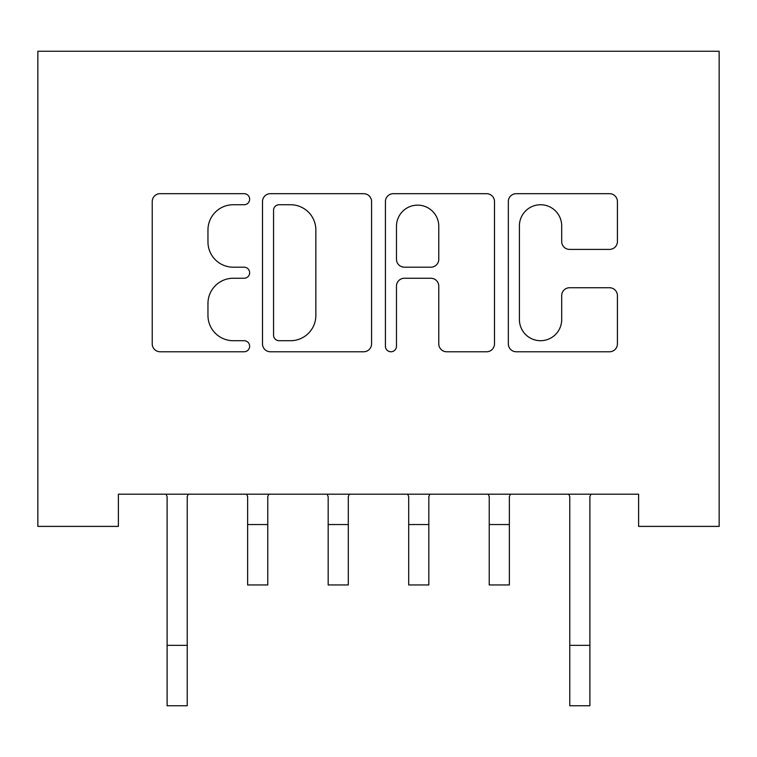 <?xml version="1.0" encoding="UTF-8"?>
<svg xmlns="http://www.w3.org/2000/svg" width="757" height="757" viewBox="0 0 757 757"><rect width="100%" height="100%" fill="white"/><g stroke="black" fill="none" stroke-linecap="round" stroke-linejoin="round"><path stroke-width="1.14" d="M249.649 199.205A5.536 5.536 0 0 0 244.123 193.678L160.134 193.678A7.901 7.901 0 0 0 152.223 201.58L152.223 343.867A7.901 7.901 0 0 0 160.134 351.768L244.123 351.768A5.536 5.536 0 0 0 249.649 346.233A5.536 5.536 0 0 0 244.123 340.707L233.251 340.707A25.293 25.293 0 0 1 207.957 315.404L207.957 303.548A25.293 25.293 0 0 1 233.251 278.254L244.123 278.254A5.536 5.536 0 0 0 249.649 272.719A5.536 5.536 0 0 0 244.123 267.193L233.251 267.193A25.293 25.293 0 0 1 207.957 241.89L207.957 230.033A25.293 25.293 0 0 1 233.251 204.74L244.123 204.74A5.536 5.536 0 0 0 249.649 199.205M609.517 249.403A7.901 7.901 0 0 0 617.419 241.502L617.419 201.58A7.901 7.901 0 0 0 609.517 193.678L516.236 193.678A7.901 7.901 0 0 0 508.335 201.58L508.335 343.867A7.901 7.901 0 0 0 516.236 351.768L609.517 351.768A7.901 7.901 0 0 0 617.419 343.867L617.419 295.646A7.901 7.901 0 0 0 609.517 287.736L569.595 287.736A7.901 7.901 0 0 0 561.694 295.646L561.694 319.558A21.149 21.149 0 0 1 540.545 340.707A21.149 21.149 0 0 1 519.406 319.558L519.406 225.889A21.149 21.149 0 0 1 540.545 204.74A21.149 21.149 0 0 1 561.694 225.889L561.694 241.502A7.901 7.901 0 0 0 569.595 249.403L609.517 249.403M638.615 494.189L118.385 494.189L118.385 526.399L37.85 526.399L37.85 51.258L719.15 51.258L719.15 526.399L638.615 526.399L638.615 494.189M371.583 201.58A7.901 7.901 0 0 0 363.682 193.678L270.4 193.678A7.901 7.901 0 0 0 262.499 201.58L262.499 343.867A7.901 7.901 0 0 0 270.4 351.768L363.682 351.768A7.901 7.901 0 0 0 371.583 343.867L371.583 201.58M393.318 193.678L486.6 193.678A7.901 7.901 0 0 1 494.501 201.58L494.501 343.867A7.901 7.901 0 0 1 486.6 351.768L446.677 351.768A7.901 7.901 0 0 1 438.776 343.867L438.776 286.155A7.901 7.901 0 0 0 430.865 278.254L404.389 278.254A7.901 7.901 0 0 0 396.479 286.155L396.479 346.233A5.536 5.536 0 0 1 390.953 351.768A5.536 5.536 0 0 1 385.417 346.233L385.417 201.58A7.901 7.901 0 0 1 393.318 193.678M279.096 204.74A5.536 5.536 0 0 0 273.561 210.276L273.561 335.171A5.536 5.536 0 0 0 279.096 340.707L290.556 340.707A25.293 25.293 0 0 0 315.858 315.404L315.858 230.033A25.293 25.293 0 0 0 290.556 204.74L279.096 204.74M438.776 226.277A21.149 21.149 0 0 0 417.627 205.138A21.149 21.149 0 0 0 396.479 226.277L396.479 259.282A7.901 7.901 0 0 0 404.389 267.193L430.865 267.193A7.901 7.901 0 0 0 438.776 259.282L438.776 226.277M187.234 524.544L187.234 496.715L188.256 494.189M167.108 524.544L167.108 496.715L166.086 494.189M167.108 645.342L187.234 645.342L187.234 705.742L167.108 705.742L167.108 496.715M187.234 645.342L187.234 496.715M246.612 494.189L247.634 496.715L247.634 584.943L267.77 584.943L267.77 496.715L268.792 494.189M327.147 494.189L328.169 496.715L328.169 584.943L348.305 584.943L348.305 496.715L349.318 494.189M407.682 494.189L408.695 496.715L408.695 584.943L428.831 584.943L428.831 496.715L429.853 494.189M488.208 494.189L489.23 496.715L489.23 584.943L509.366 584.943L509.366 496.715L510.388 494.189M589.892 524.544L589.892 496.715L590.914 494.189M569.766 524.544L569.766 496.715L568.744 494.189M569.766 645.342L589.892 645.342L589.892 705.742L569.766 705.742L569.766 496.715M589.892 645.342L589.892 496.715M247.634 524.544L267.77 524.544M328.169 524.544L348.305 524.544M408.695 524.544L428.831 524.544M489.23 524.544L509.366 524.544"/></g></svg>
